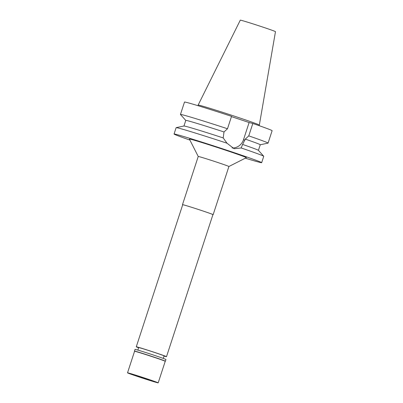 <?xml version="1.0" encoding="UTF-8"?>
<svg xmlns="http://www.w3.org/2000/svg" width="403" height="403" viewBox="0 0 403 403"><rect width="100%" height="100%" fill="white"/><g stroke="black" fill="none" stroke-linecap="round" stroke-linejoin="round"><path stroke-width="0.6" d="M163.265 358.403L164.092 355.889A13.364 0.302 -161.9 0 0 153.543 352.126A13.364 0.302 -161.9 0 0 139.383 347.713A13.364 0.302 -161.9 0 0 138.682 347.582L137.861 350.101M138.622 347.769A15.898 0.363 18.1 0 1 136.274 346.797A15.898 0.363 18.1 0 1 137.106 346.948A15.898 0.363 18.1 0 1 153.951 352.202A15.898 0.363 18.1 0 1 166.499 356.675A15.898 0.363 18.1 0 1 165.663 356.524A15.898 0.363 18.1 0 1 164.031 356.076M166.499 356.675L212.935 214.608A15.898 0.363 -161.9 0 0 200.387 210.129A15.898 0.363 -161.9 0 0 183.541 204.875A15.898 0.363 -161.9 0 0 182.71 204.724L136.274 346.797M182.69 204.784A16.13 0.368 18.1 0 1 182.488 204.653A16.13 0.368 18.1 0 1 183.335 204.81A16.13 0.368 18.1 0 1 200.427 210.134A16.13 0.368 18.1 0 1 213.152 214.678A16.13 0.368 18.1 0 1 212.915 214.663M213.152 214.678L228.899 166.504A16.13 0.368 -161.9 0 0 228.899 166.504A16.13 0.368 -161.9 0 0 216.169 161.961A16.13 0.368 -161.9 0 0 199.082 156.631A16.13 0.368 -161.9 0 0 198.236 156.48L182.488 204.653M228.899 166.504L246.324 157.674A29.958 0.68 -161.9 0 0 223.015 149.332A29.958 0.68 -161.9 0 0 190.957 139.332A29.958 0.68 -161.9 0 0 189.39 139.06L198.236 156.485M189.899 140.063A46.088 1.048 18.1 0 1 174.056 134.033A46.088 1.048 18.1 0 1 176.474 134.471A46.088 1.048 18.1 0 1 225.297 149.699A46.088 1.048 18.1 0 1 261.668 162.671A46.088 1.048 18.1 0 1 259.25 162.233A46.088 1.048 18.1 0 1 245.321 158.178M183.949 126.013L185.783 120.411A39.172 0.887 -161.9 0 1 187.838 120.779A39.172 0.887 -161.9 0 1 224.008 131.967L223.202 137.927L227 143.211A46.088 1.048 -161.9 0 0 178.549 128.109A46.088 1.048 -161.9 0 0 176.182 127.645A46.088 1.048 -161.9 0 0 176.136 127.67L174.056 134.033M261.668 162.671L263.748 156.309A46.088 1.048 -161.9 0 0 263.728 156.258A46.088 1.048 -161.9 0 0 241.165 147.961L242.611 144.435A39.172 0.887 18.1 0 1 258.399 150.324L263.728 156.258M227 143.211L234.118 148.722L241.165 147.961M231.458 116.613L249.109 122.532L243.483 139.745A11.843 11.219 -75.7 0 1 232.078 147.972M242.611 144.435L245.281 139.106L248.767 135.882L252.817 123.474A46.088 1.048 -161.9 0 1 272.116 130.698L268.066 143.105A46.088 1.048 18.1 0 1 268.015 143.136L260.247 144.768M176.182 127.645L183.985 126.003A39.172 0.887 18.1 0 1 186 126.401A39.172 0.887 18.1 0 1 223.202 137.927M227.488 128.748L231.544 116.341A46.088 1.048 -161.9 0 0 186.921 102.503A46.088 1.048 -161.9 0 0 184.503 102.065L180.448 114.467A46.088 1.048 18.1 0 1 182.866 114.905A46.088 1.048 18.1 0 1 227.488 128.748L224.008 131.967M249.109 122.532L252.817 123.474M258.424 150.354L260.252 144.753A39.172 0.887 -161.9 0 0 245.281 139.106M248.767 135.882A46.088 1.048 18.1 0 1 268.066 143.105M185.778 120.426L180.473 114.517A46.088 1.048 18.1 0 1 180.448 114.467M259.144 125.671L259.341 125.071A32.19 0.73 -161.9 0 0 259.341 125.066A32.19 0.73 -161.9 0 0 233.886 115.993A32.19 0.73 -161.9 0 0 199.833 105.374A32.19 0.73 -161.9 0 0 198.145 105.067A32.19 0.73 -161.9 0 0 198.14 105.067L197.944 105.672M259.341 125.066L275.476 31.651A18.508 0.418 -161.9 0 0 260.842 26.432A18.508 0.418 -161.9 0 0 241.266 20.326A18.508 0.418 -161.9 0 0 240.294 20.15L198.145 105.067M149.478 380.059L135.846 375.546L149.478 380.059M157.341 382.699A16.13 0.368 18.1 0 1 140.249 377.369A16.13 0.368 18.1 0 1 127.524 372.825A16.13 0.368 18.1 0 1 128.366 372.982A16.13 0.368 18.1 0 1 145.458 378.311A16.13 0.368 18.1 0 1 158.188 382.85A16.13 0.368 18.1 0 1 157.341 382.699M158.188 382.85L165.23 361.305A16.13 0.368 -161.9 0 0 165.23 361.305A16.13 0.368 -161.9 0 0 152.5 356.761A16.13 0.368 -161.9 0 0 135.413 351.431A16.13 0.368 -161.9 0 0 134.567 351.28L127.524 372.825M134.562 351.285L134.476 351.114A16.271 0.368 18.1 0 1 134.476 351.104A16.271 0.368 18.1 0 1 135.327 351.26A16.271 0.368 18.1 0 1 152.566 356.635A16.271 0.368 18.1 0 1 165.401 361.214A16.271 0.368 18.1 0 1 165.396 361.219L165.23 361.305M165.401 361.214L165.96 359.506A16.271 0.368 -161.9 0 0 153.125 354.927A16.271 0.368 -161.9 0 0 135.887 349.552A16.271 0.368 -161.9 0 0 135.035 349.396L134.476 351.104M243.483 139.745L244.953 140.118"/></g></svg>
